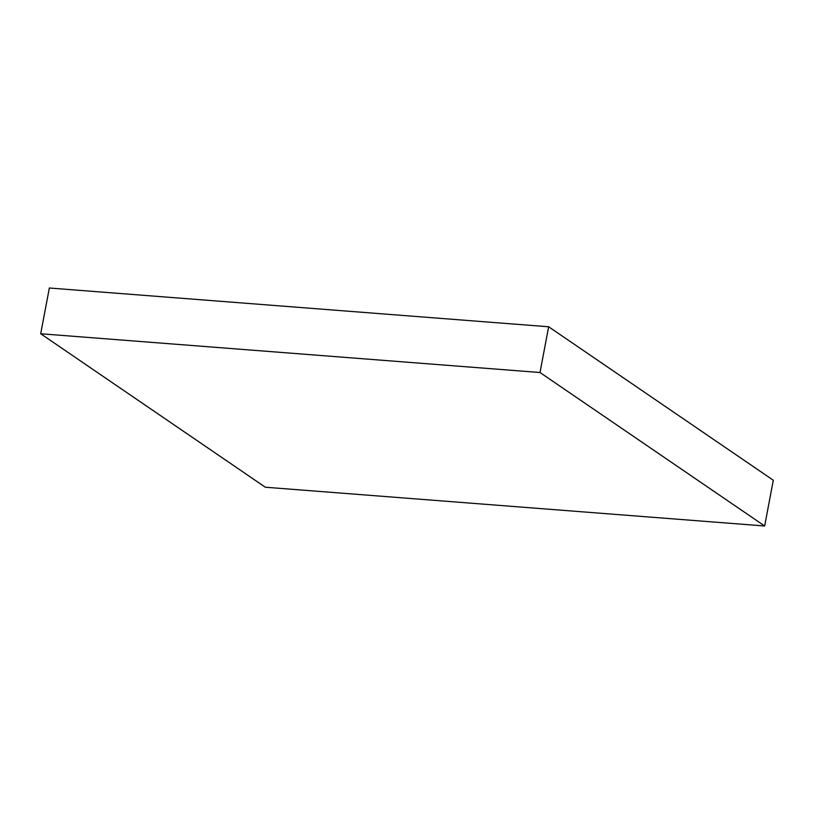 <?xml version="1.0" encoding="UTF-8"?>
<svg xmlns="http://www.w3.org/2000/svg" width="814" height="814" viewBox="0 0 814 814"><rect width="100%" height="100%" fill="white"/><g stroke="black" fill="none" stroke-linecap="round" stroke-linejoin="round"><path stroke-width="1.22" d="M265.354 487.23L40.7 333.76L540.008 372.517L764.651 525.986L265.354 487.23M540.008 372.517L548.646 326.77L49.349 288.014L40.7 333.76M548.646 326.77L773.3 480.24L764.651 525.986"/></g></svg>
